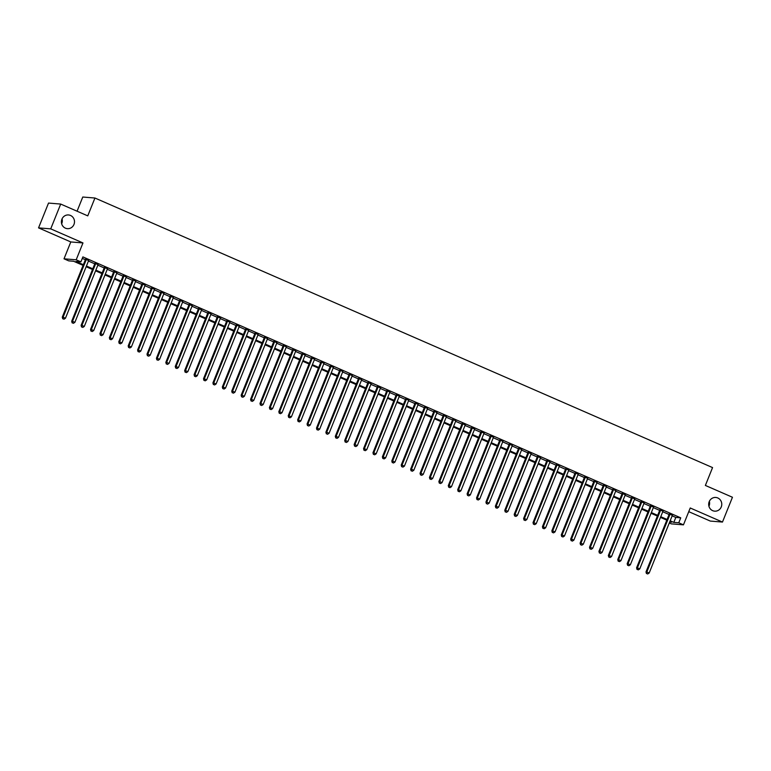 <?xml version="1.0" encoding="UTF-8"?>
<svg xmlns="http://www.w3.org/2000/svg" width="771" height="771" viewBox="0 0 771 771"><rect width="100%" height="100%" fill="white"/><g stroke="black" fill="none" stroke-linecap="round" stroke-linejoin="round"><path stroke-width="1.16" d="M62.056 218.858A6.872 6.544 -85.4 0 1 61.661 223.763M73.977 224.438A6.872 6.544 -85.4 0 1 67.395 228.659A6.872 6.544 -85.4 0 1 61.921 219.176A6.872 6.544 -85.4 0 1 68.503 214.955A6.872 6.544 -85.4 0 1 73.977 224.438M709.339 501.362A6.872 6.544 -85.4 0 1 708.944 506.277M721.251 506.942A6.872 6.544 -85.4 0 1 714.669 511.163A6.872 6.544 -85.4 0 1 709.204 501.68A6.872 6.544 -85.4 0 1 715.777 497.459A6.872 6.544 -85.4 0 1 721.251 506.942M83.085 265.388L73.659 261.273L68.725 260.868L64.012 258.815L76.194 259.798L80.897 261.861L75.963 261.456L83.364 264.684M70.797 241.949L82.969 242.932L50.722 228.862L60.697 204.064L48.525 203.072L38.55 227.879L70.797 241.949L64.012 258.815M77.071 211.206L82.767 197.029L94.939 198.022L712.558 467.583L705.378 485.441L732.45 497.256L722.475 522.054L690.238 507.983L683.453 524.849L671.281 523.856L669.286 522.989M688.754 511.665L710.303 521.071L722.475 522.054M50.722 228.862L38.55 227.879M88.646 260.55L85.571 259.201M98.062 264.655L94.987 263.316M107.477 268.761L104.403 267.421M116.893 272.876L113.809 271.537M126.309 276.982L123.225 275.642M135.725 281.097L132.641 279.748M145.131 285.203L142.057 283.863M154.547 289.308L151.473 287.969M163.963 293.423L160.888 292.074M173.379 297.529L170.304 296.189M182.794 301.634L179.72 300.295M192.21 305.75L189.136 304.41M201.626 309.855L198.552 308.516M211.042 313.97L207.968 312.621M220.458 318.076L217.374 316.736M229.874 322.182L226.79 320.842M239.28 326.297L236.205 324.948M248.696 330.402L245.621 329.063M258.112 334.518L255.037 333.168M267.527 338.623L264.453 337.284M276.943 342.729L273.869 341.389M286.359 346.844L283.285 345.495M295.775 350.95L292.701 349.61M305.191 355.055L302.116 353.716M314.607 359.17L311.523 357.821M324.022 363.276L320.938 361.936M333.438 367.391L330.354 366.042M342.844 371.497L339.77 370.157M352.26 375.602L349.186 374.263M361.676 379.717L358.602 378.368M371.092 383.823L368.018 382.483M380.508 387.929L377.433 386.589M389.924 392.044L386.849 390.695M399.339 396.149L396.265 394.81M408.755 400.265L405.681 398.915M418.171 404.37L415.087 403.031M427.587 408.476L424.503 407.136M436.993 412.591L433.919 411.242M446.409 416.697L443.335 415.357M455.825 420.802L452.75 419.463M465.241 424.917L462.166 423.568M474.657 429.023L471.582 427.683M484.072 433.138L480.998 431.789M493.488 437.244L490.414 435.904M502.904 441.349L499.83 440.01M512.32 445.465L509.236 444.115M521.736 449.57L518.652 448.23M531.152 453.676L528.068 452.336M540.558 457.791L537.483 456.442M549.974 461.896L546.899 460.557M559.389 466.012L556.315 464.662M568.805 470.117L565.731 468.778M578.221 474.223L575.147 472.883M587.637 478.338L584.563 476.989M597.053 482.444L593.978 481.104M606.469 486.549L603.394 485.21M615.884 490.664L612.8 489.315M625.3 494.77L622.216 493.43M634.706 498.885L631.632 497.536M644.122 502.991L641.048 501.651M653.538 507.096L650.464 505.757M662.954 511.212L659.88 509.862M672.158 515.838L675.801 517.428L680.745 517.833L82.892 256.897L80.897 261.861M82.295 258.391L85.359 259.731M88.434 261.07L94.775 263.836M97.85 265.176L104.191 267.942M107.265 269.291L113.607 272.057M116.681 273.397L123.023 276.163M126.097 277.502L132.439 280.278M135.513 281.617L141.845 284.383M144.929 285.723L151.261 288.489M154.345 289.838L160.676 292.604M163.751 293.944L170.092 296.71M173.167 298.049L179.508 300.815M182.582 302.165L188.924 304.93M191.998 306.27L198.34 309.036M201.414 310.376L207.756 313.151M210.83 314.491L217.171 317.257M220.246 318.596L226.587 321.362M229.662 322.712L235.993 325.478M239.077 326.817L245.409 329.583M248.493 330.923L254.825 333.689M257.9 335.038L264.241 337.804M267.315 339.144L273.657 341.91M276.731 343.249L283.073 346.025M286.147 347.364L292.488 350.13M295.563 351.47L301.904 354.236M304.979 355.585L311.32 358.351M314.395 359.691L320.736 362.457M323.81 363.796L330.152 366.562M333.226 367.912L339.558 370.678M342.642 372.017L348.974 374.783M352.058 376.123L358.39 378.898M361.464 380.238L367.806 383.004M370.88 384.344L377.221 387.109M380.296 388.459L386.637 391.225M389.712 392.564L396.053 395.33M399.127 396.67L405.469 399.436M408.543 400.785L414.885 403.551M417.959 404.891L424.301 407.657M427.375 409.006L433.707 411.772M436.791 413.111L443.123 415.877M446.207 417.217L452.538 419.983M455.613 421.332L461.954 424.098M465.029 425.438L471.37 428.204M474.444 429.543L480.786 432.309M483.86 433.659L490.202 436.425M493.276 437.764L499.618 440.53M502.692 441.879L509.033 444.645M512.108 445.985L518.449 448.751M521.524 450.091L527.865 452.856M530.94 454.206L537.271 456.972M540.355 458.311L546.687 461.077M549.771 462.417L556.103 465.183M559.177 466.532L565.519 469.298M568.593 470.638L574.935 473.404M578.009 474.753L584.351 477.519M587.425 478.858L593.766 481.624M596.841 482.964L603.182 485.73M606.257 487.079L612.598 489.845M615.672 491.185L622.014 493.951M625.088 495.29L631.42 498.056M634.504 499.406L640.836 502.172M643.92 503.511L650.252 506.277M653.326 507.626L659.668 510.392M662.742 511.732L669.083 514.498M672.37 515.317L669.295 513.978M82.969 242.932L76.194 259.798M680.745 517.833L678.75 522.786L683.453 524.849M60.697 204.064L87.759 215.87L94.939 198.022M669.662 522.054L671.512 522.208L669.883 521.495M666.809 520.155L660.468 517.389M657.393 516.05L651.061 513.284M647.977 511.934L641.645 509.168M638.561 507.829L632.23 505.063M629.146 503.714L622.814 500.948M619.739 499.608L613.398 496.842M610.324 495.502L603.982 492.736M600.908 491.387L594.566 488.621M591.492 487.282L585.15 484.516M582.076 483.176L575.735 480.41M572.66 479.061L566.319 476.295M563.244 474.955L556.903 472.189M553.829 470.84L547.497 468.074M544.413 466.734L538.081 463.969M534.997 462.629L528.665 459.863M525.591 458.514L519.249 455.748M516.175 454.408L509.833 451.642M506.759 450.303L500.418 447.537M497.343 446.187L491.002 443.421M487.927 442.082L481.586 439.316M478.512 437.967L472.17 435.201M469.096 433.861L462.754 431.095M459.68 429.755L453.348 426.989M450.264 425.64L443.932 422.874M440.848 421.535L434.516 418.769M431.432 417.429L425.1 414.663M422.026 413.314L415.685 410.548M412.61 409.208L406.269 406.442M403.194 405.093L396.853 402.327M393.779 400.987L387.437 398.221M384.363 396.882L378.021 394.116M374.947 392.767L368.605 390.001M365.531 388.661L359.19 385.895M356.115 384.556L349.783 381.78M346.699 380.44L340.368 377.674M337.284 376.335L330.952 373.569M327.877 372.22L321.536 369.454M318.462 368.114L312.12 365.348M309.046 364.008L302.704 361.242M299.63 359.893L293.288 357.127M290.214 355.788L283.873 353.022M280.798 351.682L274.457 348.906M271.382 347.567L265.041 344.801M261.967 343.461L255.635 340.695M252.551 339.346L246.219 336.58M243.135 335.24L236.803 332.474M233.719 331.135L227.387 328.369M224.313 327.02L217.971 324.254M214.897 322.914L208.555 320.148M205.481 318.809L199.14 316.033M196.065 314.693L189.724 311.927M186.649 310.588L180.308 307.822M177.234 306.473L170.892 303.707M167.818 302.367L161.476 299.601M158.402 298.261L152.07 295.495M148.986 294.146L142.654 291.38M139.57 290.041L133.238 287.275M130.164 285.935L123.823 283.159M120.748 281.82L114.407 279.054M111.332 277.714L104.991 274.948M101.917 273.599L95.575 270.833M92.501 269.493L86.159 266.727M670.163 520.801L673.815 522.391L678.75 522.786M86.439 266.034L92.78 268.8M95.855 270.139L102.196 272.905M105.27 274.245L111.612 277.011M114.686 278.36L121.028 281.126M124.102 282.465L130.444 285.231M133.518 286.581L139.859 289.347M142.934 290.686L149.266 293.452M152.35 294.792L158.681 297.558M161.765 298.907L168.097 301.673M171.172 303.013L177.513 305.779M180.587 307.118L186.929 309.884M190.003 311.233L196.345 313.999M199.419 315.339L205.761 318.105M208.835 319.454L215.176 322.22M218.251 323.56L224.592 326.326M227.667 327.665L234.008 330.431M237.083 331.781L243.414 334.547M246.498 335.886L252.83 338.652M255.914 339.992L262.246 342.758M265.32 344.107L271.662 346.873M274.736 348.213L281.078 350.978M284.152 352.328L290.494 355.094M293.568 356.433L299.909 359.199M302.984 360.539L309.325 363.305M312.4 364.654L318.741 367.42M321.815 368.76L328.157 371.526M331.231 372.865L337.573 375.631M340.647 376.98L346.979 379.746M350.063 381.086L356.395 383.852M359.479 385.201L365.811 387.967M368.885 389.307L375.226 392.073M378.301 393.412L384.642 396.178M387.717 397.528L394.058 400.294M397.132 401.633L403.474 404.399M406.548 405.739L412.89 408.514M415.964 409.854L422.306 412.62M425.38 413.96L431.721 416.725M434.796 418.075L441.128 420.841M444.212 422.18L450.543 424.946M453.627 426.286L459.959 429.052M463.034 430.401L469.375 433.167M472.45 434.507L478.791 437.273M481.865 438.612L488.207 441.388M491.281 442.727L497.623 445.493M500.697 446.833L507.039 449.599M510.113 450.948L516.454 453.714M519.529 455.054L525.87 457.82M528.945 459.159L535.286 461.925M538.36 463.275L544.692 466.041M547.776 467.38L554.108 470.146M557.192 471.486L563.524 474.261M566.598 475.601L572.94 478.367M576.014 479.707L582.356 482.473M585.43 483.822L591.771 486.588M594.846 487.927L601.187 490.693M604.262 492.033L610.603 494.799M613.677 496.148L620.019 498.914M623.093 500.254L629.435 503.02M632.509 504.359L638.841 507.135M641.925 508.475L648.257 511.24M651.341 512.58L657.673 515.346M660.747 516.695L667.088 519.461M675.801 517.428L673.815 522.391M669.392 513.727L646.002 571.909L646.83 571.976L670.115 514.045M646.763 573.557L647.707 573.971L646.763 573.557L646.83 571.976L649.182 573.007L672.466 515.067M646.002 571.909L646.435 573.528M647.707 573.971L649.182 573.007M659.976 509.621L636.586 567.803L637.415 567.87L660.699 509.93M637.357 569.451L638.292 569.856L637.357 569.451L637.415 567.87L639.766 568.892L663.06 510.961M636.586 567.803L637.019 569.422M638.292 569.856L639.766 568.892M650.56 505.506L627.17 563.697L627.999 563.755L651.283 505.824M627.941 565.336L628.876 565.75L627.941 565.336L627.999 563.755L630.35 564.786L653.644 506.855M627.17 563.697L627.613 565.307M628.876 565.75L630.35 564.786M641.154 501.401L617.764 559.582L618.583 559.65L641.877 501.719M618.525 561.23L619.46 561.635L618.525 561.23L618.583 559.65L620.934 560.681L644.228 502.74M617.764 559.582L618.197 561.201M619.46 561.635L620.934 560.681M631.738 497.285L608.348 555.477L609.167 555.544L632.461 497.603M609.109 557.115L610.054 557.529L609.109 557.115L609.167 555.544L611.519 556.566L634.812 498.635M608.348 555.477L608.782 557.096M610.054 557.529L611.519 556.566M622.322 493.18L598.932 551.361L599.751 551.429L623.045 493.498M599.693 553.009L600.638 553.424L599.693 553.009L599.751 551.429L602.103 552.46L625.397 494.519M598.932 551.361L599.366 552.98M600.638 553.424L602.103 552.46M612.906 489.074L589.516 547.256L590.335 547.323L613.629 489.383M590.278 548.904L591.222 549.309L590.278 548.904L590.335 547.323L592.687 548.354L615.981 490.414M589.516 547.256L589.95 548.875M591.222 549.309L592.687 548.354M603.491 484.959L580.1 543.15L580.92 543.218L604.213 485.277M580.862 544.789L581.806 545.203L580.862 544.789L580.92 543.218L583.281 544.239L606.565 486.308M580.1 543.15L580.534 544.76M581.806 545.203L583.281 544.239M594.075 480.853L570.685 539.035L571.504 539.102L594.798 481.171M571.446 540.683L572.39 541.097L571.446 540.683L571.504 539.102L573.865 540.134L597.149 482.193M570.685 539.035L571.118 540.654M572.39 541.097L573.865 540.134M584.659 476.748L561.269 534.929L562.088 534.997L585.382 477.056M562.03 536.577L562.975 536.982L562.03 536.577L562.088 534.997L564.449 536.018L587.733 478.087M561.269 534.929L561.702 536.549M562.975 536.982L564.449 536.018M575.243 472.633L551.853 530.824L552.682 530.882L575.966 472.951M552.614 532.462L553.559 532.877L552.614 532.462L552.682 530.882L555.033 531.913L578.317 473.972M551.853 530.824L552.287 532.433M553.559 532.877L555.033 531.913M565.827 468.527L542.437 526.709L543.266 526.776L566.55 468.845M543.208 528.357L544.143 528.761L543.208 528.357L543.266 526.776L545.617 527.807L568.911 469.867M542.437 526.709L542.871 528.328M544.143 528.761L545.617 527.807M556.411 464.412L533.021 522.603L533.85 522.671L557.134 464.73M533.792 524.241L534.727 524.656L533.792 524.241L533.85 522.671L536.202 523.692L559.495 465.761M533.021 522.603L533.455 524.222M534.727 524.656L536.202 523.692M546.996 460.306L523.615 518.488L524.434 518.555L547.718 460.624M524.376 520.136L525.311 520.55L524.376 520.136L524.434 518.555L526.786 519.587L550.08 461.646M523.615 518.488L524.049 520.107M525.311 520.55L526.786 519.587M537.589 456.201L514.199 514.382L515.018 514.45L538.312 456.509M514.961 516.03L515.905 516.435L514.961 516.03L515.018 514.45L517.37 515.471L540.664 457.54M514.199 514.382L514.633 516.001M515.905 516.435L517.37 515.471M528.174 452.085L504.783 510.277L505.603 510.344L528.896 452.404M505.545 511.915L506.489 512.33L505.545 511.915L505.603 510.344L507.954 511.366L531.248 453.435M504.783 510.277L505.217 511.886M506.489 512.33L507.954 511.366M518.758 447.98L495.368 506.162L496.187 506.229L519.481 448.298M496.129 507.81L497.073 508.224L496.129 507.81L496.187 506.229L498.538 507.26L521.832 449.32M495.368 506.162L495.801 507.781M497.073 508.224L498.538 507.26M509.342 443.874L485.952 502.056L486.771 502.123L510.065 444.183M486.713 503.694L487.657 504.109L486.713 503.694L486.771 502.123L489.122 503.145L512.416 445.214M485.952 502.056L486.385 503.675M487.657 504.109L489.122 503.145M499.926 439.759L476.536 497.941L477.355 498.008L500.649 440.077M477.297 499.589L478.242 500.003L477.297 499.589L477.355 498.008L479.716 499.039L503 441.099M476.536 497.941L476.97 499.56M478.242 500.003L479.716 499.039M490.51 435.654L467.12 493.835L467.939 493.903L491.233 435.972M467.881 495.483L468.826 495.888L467.881 495.483L467.939 493.903L470.3 494.934L493.585 436.993M467.12 493.835L467.554 495.454M468.826 495.888L470.3 494.934M481.094 431.538L457.704 489.73L458.533 489.797L481.817 431.856M458.466 491.368L459.41 491.782L458.466 491.368L458.533 489.797L460.885 490.819L484.169 432.888M457.704 489.73L458.138 491.349M459.41 491.782L460.885 490.819M471.679 427.433L448.288 485.614L449.117 485.682L472.401 427.751M449.05 487.262L449.994 487.677L449.05 487.262L449.117 485.682L451.469 486.713L474.753 428.772M448.288 485.614L448.722 487.233M449.994 487.677L451.469 486.713M462.263 423.327L438.872 481.509L439.701 481.576L462.986 423.636M439.643 483.157L440.578 483.562L439.643 483.157L439.701 481.576L442.053 482.598L465.347 424.667M438.872 481.509L439.306 483.128M440.578 483.562L442.053 482.598M452.847 419.212L429.457 477.403L430.285 477.471L453.57 419.53M430.228 479.042L431.162 479.456L430.228 479.042L430.285 477.471L432.637 478.492L455.931 420.561M429.457 477.403L429.9 479.013M431.162 479.456L432.637 478.492M443.441 415.106L420.05 473.288L420.87 473.355L444.163 415.424M420.812 474.936L421.747 475.341L420.812 474.936L420.87 473.355L423.221 474.387L446.515 416.446M420.05 473.288L420.484 474.907M421.747 475.341L423.221 474.387M434.025 411.001L410.635 469.182L411.454 469.25L434.748 411.309M411.396 470.821L412.34 471.235L411.396 470.821L411.454 469.25L413.805 470.271L437.099 412.34M410.635 469.182L411.068 470.802M412.34 471.235L413.805 470.271M424.609 406.886L401.219 465.067L402.038 465.135L425.332 407.204M401.98 466.715L402.925 467.13L401.98 466.715L402.038 465.135L404.389 466.166L427.683 408.225M401.219 465.067L401.652 466.686M402.925 467.13L404.389 466.166M415.193 402.78L391.803 460.962L392.622 461.029L415.916 403.088M392.564 462.61L393.509 463.014L392.564 462.61L392.622 461.029L394.974 462.06L418.267 404.12M391.803 460.962L392.237 462.581M393.509 463.014L394.974 462.06M405.777 398.665L382.387 456.856L383.206 456.924L406.5 398.983M383.148 458.494L384.093 458.909L383.148 458.494L383.206 456.924L385.567 457.945L408.852 400.014M382.387 456.856L382.821 458.475M384.093 458.909L385.567 457.945M396.361 394.559L372.971 452.741L373.79 452.808L397.084 394.877M373.733 454.389L374.677 454.803L373.733 454.389L373.79 452.808L376.152 453.84L399.436 395.899M372.971 452.741L373.405 454.36M374.677 454.803L376.152 453.84M386.946 390.454L363.555 448.635L364.375 448.703L387.668 390.762M364.317 450.283L365.261 450.688L364.317 450.283L364.375 448.703L366.736 449.724L390.02 391.793M363.555 448.635L363.989 450.254M365.261 450.688L366.736 449.724M377.53 386.338L354.14 444.53L354.968 444.588L378.253 386.656M354.901 446.168L355.845 446.582L354.901 446.168L354.968 444.588L357.32 445.619L380.604 387.688M354.14 444.53L354.573 446.139M355.845 446.582L357.32 445.619M368.114 382.233L344.724 440.414L345.553 440.482L368.837 382.551M345.495 442.062L346.43 442.467L345.495 442.062L345.553 440.482L347.904 441.513L371.198 383.572M344.724 440.414L345.157 442.034M346.43 442.467L347.904 441.513M358.698 378.127L335.308 436.309L336.137 436.376L359.421 378.436M336.079 437.947L337.014 438.362L336.079 437.947L336.137 436.376L338.488 437.398L361.782 379.467M335.308 436.309L335.742 437.928M337.014 438.362L338.488 437.398M349.282 374.012L325.902 432.194L326.721 432.261L350.005 374.33M326.663 433.842L327.598 434.256L326.663 433.842L326.721 432.261L329.072 433.292L352.366 375.352M325.902 432.194L326.335 433.813M327.598 434.256L329.072 433.292M339.876 369.907L316.486 428.088L317.305 428.156L340.599 370.215M317.247 429.736L318.192 430.141L317.247 429.736L317.305 428.156L319.657 429.187L342.95 371.246M316.486 428.088L316.92 429.707M318.192 430.141L319.657 429.187M330.46 365.791L307.07 423.983L307.889 424.05L331.183 366.109M307.831 425.621L308.776 426.035L307.831 425.621L307.889 424.05L310.241 425.072L333.535 367.141M307.07 423.983L307.504 425.602M308.776 426.035L310.241 425.072M321.044 361.686L297.654 419.867L298.473 419.935L321.767 362.004M298.416 421.515L299.36 421.93L298.416 421.515L298.473 419.935L300.825 420.966L324.119 363.025M297.654 419.867L298.088 421.486M299.36 421.93L300.825 420.966M311.629 357.58L288.238 415.762L289.058 415.829L312.351 357.889M289 417.41L289.944 417.815L289 417.41L289.058 415.829L291.409 416.851L314.703 358.92M288.238 415.762L288.672 417.381M289.944 417.815L291.409 416.851M302.213 353.465L278.823 411.656L279.642 411.714L302.936 353.783M279.584 413.295L280.528 413.709L279.584 413.295L279.642 411.714L282.003 412.745L305.287 354.814M278.823 411.656L279.256 413.266M280.528 413.709L282.003 412.745M292.797 349.359L269.407 407.541L270.226 407.608L293.52 349.677M270.168 409.189L271.113 409.594L270.168 409.189L270.226 407.608L272.587 408.64L295.871 350.699M269.407 407.541L269.84 409.16M271.113 409.594L272.587 408.64M283.381 345.244L259.991 403.435L260.82 403.503L284.104 345.562M260.752 405.074L261.697 405.488L260.752 405.074L260.82 403.503L263.171 404.524L286.455 346.593M259.991 403.435L260.425 405.054M261.697 405.488L263.171 404.524M273.965 341.139L250.575 399.32L251.404 399.388L274.688 341.457M251.336 400.968L252.281 401.383L251.336 400.968L251.404 399.388L253.755 400.419L277.04 342.478M250.575 399.32L251.009 400.939M252.281 401.383L253.755 400.419M264.549 337.033L241.159 395.215L241.988 395.282L265.272 337.341M241.93 396.863L242.865 397.267L241.93 396.863L241.988 395.282L244.34 396.313L267.633 338.373M241.159 395.215L241.593 396.834M242.865 397.267L244.34 396.313M255.134 332.918L231.743 391.109L232.572 391.176L255.856 333.236M232.514 392.747L233.449 393.162L232.514 392.747L232.572 391.176L234.924 392.198L258.218 334.267M231.743 391.109L232.187 392.728M233.449 393.162L234.924 392.198M245.727 328.812L222.337 386.994L223.156 387.061L246.45 329.13M223.098 388.642L224.033 389.056L223.098 388.642L223.156 387.061L225.508 388.092L248.802 330.152M222.337 386.994L222.771 388.613M224.033 389.056L225.508 388.092M236.311 324.707L212.921 382.888L213.74 382.956L237.034 325.015M213.683 384.536L214.627 384.941L213.683 384.536L213.74 382.956L216.092 383.977L239.386 326.046M212.921 382.888L213.355 384.507M214.627 384.941L216.092 383.977M226.896 320.591L203.505 378.783L204.325 378.84L227.618 320.909M204.267 380.421L205.211 380.835L204.267 380.421L204.325 378.84L206.676 379.872L229.97 321.941M203.505 378.783L203.939 380.392M205.211 380.835L206.676 379.872M217.48 316.486L194.09 374.667L194.909 374.735L218.203 316.804M194.851 376.315L195.795 376.72L194.851 376.315L194.909 374.735L197.26 375.766L220.554 317.825M194.09 374.667L194.523 376.287M195.795 376.72L197.26 375.766M208.064 312.371L184.674 370.562L185.493 370.629L208.787 312.689M185.435 372.2L186.38 372.615L185.435 372.2L185.493 370.629L187.854 371.651L211.138 313.72M184.674 370.562L185.107 372.181M186.38 372.615L187.854 371.651M198.648 308.265L175.258 366.447L176.077 366.514L199.371 308.583M176.019 368.095L176.964 368.509L176.019 368.095L176.077 366.514L178.438 367.545L201.723 309.605M175.258 366.447L175.692 368.066M176.964 368.509L178.438 367.545M189.232 304.16L165.842 362.341L166.661 362.409L189.955 304.468M166.603 363.989L167.548 364.394L166.603 363.989L166.661 362.409L169.022 363.44L192.307 305.499M165.842 362.341L166.276 363.96M167.548 364.394L169.022 363.44M179.816 300.044L156.426 358.236L157.255 358.303L180.539 300.362M157.188 359.874L158.132 360.288L157.188 359.874L157.255 358.303L159.607 359.325L182.891 301.394M156.426 358.236L156.86 359.855M158.132 360.288L159.607 359.325M170.401 295.939L147.01 354.12L147.839 354.188L171.123 296.257M147.781 355.768L148.716 356.183L147.781 355.768L147.839 354.188L150.191 355.219L173.485 297.278M147.01 354.12L147.444 355.739M148.716 356.183L150.191 355.219M160.985 291.833L137.595 350.015L138.423 350.082L161.708 292.142M138.366 351.663L139.3 352.068L138.366 351.663L138.423 350.082L140.775 351.104L164.069 293.173M137.595 350.015L138.028 351.634M139.3 352.068L140.775 351.104M151.569 287.718L128.188 345.909L129.008 345.967L152.292 288.036M128.95 347.548L129.885 347.962L128.95 347.548L129.008 345.967L131.359 346.998L154.653 289.067M128.188 345.909L128.622 347.519M129.885 347.962L131.359 346.998M142.163 283.612L118.773 341.794L119.592 341.861L142.886 283.93M119.534 343.442L120.478 343.847L119.534 343.442L119.592 341.861L121.943 342.893L145.237 284.952M118.773 341.794L119.206 343.413M120.478 343.847L121.943 342.893M132.747 279.497L109.357 337.688L110.176 337.756L133.47 279.815M110.118 339.327L111.063 339.741L110.118 339.327L110.176 337.756L112.527 338.777L135.821 280.846M109.357 337.688L109.79 339.307M111.063 339.741L112.527 338.777M123.331 275.392L99.941 333.573L100.76 333.641L124.054 275.71M100.702 335.221L101.647 335.636L100.702 335.221L100.76 333.641L103.112 334.672L126.405 276.731M99.941 333.573L100.375 335.192M101.647 335.636L103.112 334.672M113.915 271.286L90.525 329.468L91.344 329.535L114.638 271.594M91.286 331.116L92.231 331.52L91.286 331.116L91.344 329.535L93.696 330.566L116.99 272.626M90.525 329.468L90.959 331.087M92.231 331.52L93.696 330.566M104.499 267.171L81.109 325.362L81.928 325.429L105.222 267.489M81.871 327L82.815 327.415L81.871 327L81.928 325.429L84.29 326.451L107.574 268.52M81.109 325.362L81.543 326.981M82.815 327.415L84.29 326.451M95.084 263.065L71.693 321.247L72.513 321.314L95.806 263.383M72.455 322.895L73.399 323.309L72.455 322.895L72.513 321.314L74.874 322.345L98.158 264.405M71.693 321.247L72.127 322.866M73.399 323.309L74.874 322.345M85.668 258.96L62.278 317.141L63.106 317.209L86.391 259.268M63.039 318.789L63.983 319.194L63.039 318.789L63.106 317.209L65.458 318.23L88.742 260.299M62.278 317.141L62.711 318.76M63.983 319.194L65.458 318.23"/></g></svg>
